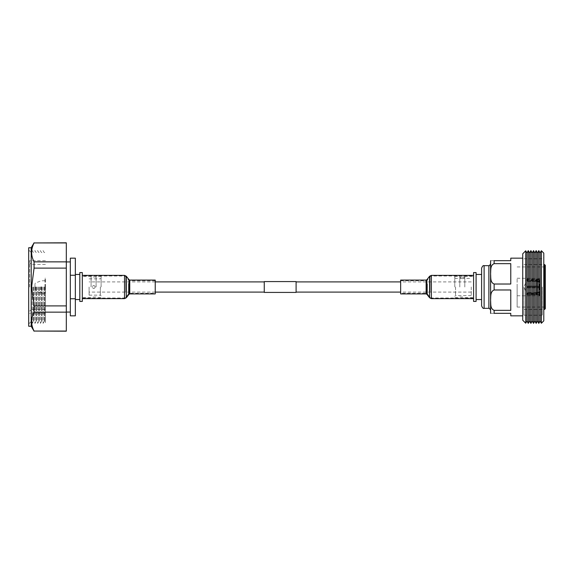 <?xml version="1.0" encoding="UTF-8"?>
<svg xmlns="http://www.w3.org/2000/svg" width="574" height="574" viewBox="0 0 574 574"><rect width="100%" height="100%" fill="white"/><g stroke="black" fill="none" stroke-linecap="round" stroke-linejoin="round"><path stroke-width="0.43" stroke-dasharray="2.87 2.15" d="M264.255 292.417L264.255 281.583M89.099 287L89.099 295.151L89.099 287M296.098 292.417L296.098 281.583M471.254 287L471.254 295.588L471.254 287M264.255 287L264.255 292.094L264.255 287M95.277 287C94.258 288.98 93.232 288.98 92.206 287C93.232 288.98 94.251 288.98 95.277 287C94.258 285.02 93.232 285.02 92.206 287C93.232 285.02 94.251 285.02 95.277 287M101.117 287L101.117 276.345L101.117 287M100.364 287L100.364 295.151L100.364 287M96.102 287L96.102 276.345L96.102 287M91.087 287L91.087 276.345L91.087 287M82.312 301.422L82.312 272.578M79.808 301.422L79.808 272.578M75.345 287L75.345 274.465L75.345 287M70.329 287L70.329 261.923L70.329 287M66.311 287L66.311 261.923L66.311 287M70.329 315.836L70.329 275.24L75.345 275.24L75.345 258.164M70.329 275.24L70.329 258.164M75.345 315.836L75.345 298.76L70.329 298.76M75.345 298.76L75.345 275.24M34.067 242.809L34.067 242.953C30.824 249.224 30.824 255.523 34.067 261.852L34.067 268.094L31.613 287L34.067 305.892L34.067 312.141C30.824 318.412 30.824 324.712 34.067 331.047L34.067 331.191M31.204 247.753L31.204 326.247M34.067 242.953L66.311 242.809M34.067 268.094L66.311 268.094L66.311 242.953M66.311 261.852L34.067 261.852M34.067 312.141L66.311 312.141L66.311 268.094M66.311 305.892L34.067 305.892M66.311 331.191L66.311 312.141M66.311 331.047L34.067 331.047M44.729 287L44.729 321.476L44.729 287M45.418 287L45.418 322.674L45.418 287M43.1 287L43.1 323.363L43.1 287M44.191 287L44.191 321.476L44.191 287M42.017 287L42.017 321.476L42.017 287M40.395 287L40.395 323.363L40.395 287M41.479 287L41.479 321.476L41.479 287M39.312 287L39.312 321.476L39.312 287M37.69 287L37.69 323.363L37.69 287M38.774 287L38.774 321.476L38.774 287M36.6 287L36.6 321.476L36.6 287M34.978 287L34.978 323.363L34.978 287M36.062 287L36.062 321.476L36.062 287M33.895 287L33.895 321.476L33.895 287M32.273 287L32.273 323.363L32.273 287M31.19 287L31.19 321.497L31.19 287M33.357 287L33.357 321.476L33.357 287M28.7 247.753L28.7 326.247M28.7 287L28.7 250.013L28.7 287M29.704 287L29.704 260.668L29.704 287M31.204 287L31.204 309.565L31.204 287M45.418 287.273L45.418 278.225L45.418 287.273M34.971 287.1L34.971 283.75L34.971 287.1M45.002 286.806L45.002 293.271L45.002 286.806M45.002 287.273L45.002 278.225L45.002 287.273M82.312 287L82.312 297.655L82.312 287M155.238 290.121L155.238 280.729L155.238 290.121M82.312 292.467L82.312 276.015L82.312 292.467M82.312 281.217L82.312 298.623L82.312 281.217M155.238 293.91L155.238 280.09M400.652 289.734L400.652 280.729L400.652 289.734M473.586 291.786L473.586 276.015L473.586 291.786M473.586 281.942L473.586 298.623L473.586 281.942M400.652 280.09L400.652 293.91M454.773 287L454.773 276.345L454.773 287M455.526 287L455.526 295.588L455.526 287M462.228 278.591C464.488 278.397 464.488 278.397 462.228 278.591C464.488 278.397 464.488 278.397 462.228 278.591C459.961 278.397 459.961 278.397 462.228 278.591C459.961 278.397 459.961 278.397 462.228 278.591M462.228 277.127C464.488 276.955 464.488 276.955 462.228 277.127C464.488 276.955 464.488 276.955 462.228 277.127C459.968 276.955 459.968 276.955 462.228 277.127C459.968 276.955 459.968 276.955 462.228 277.127M459.788 287L459.788 276.345L459.788 287M464.804 287L464.804 276.345L464.804 287M473.586 272.578L473.586 301.422M476.09 272.578L476.09 301.422M481.608 268.194L481.608 305.806M490.383 261.923L490.383 312.077M494.142 260.668C488.904 260.668 488.904 260.668 494.142 260.668L494.142 263.653C489.995 265.238 490.935 270.49 490.598 273.841C490.928 277.17 490.009 282.451 494.142 284.022L510.767 284.022L510.767 263.653L494.142 263.653M522.735 320.227L522.735 253.773M510.767 260.668L510.767 258.164M510.767 315.836L510.767 313.332L494.142 313.332C488.904 313.332 488.904 313.332 494.142 313.332L494.142 310.347L510.767 310.347L510.767 289.978L494.142 289.978C489.995 291.57 490.935 296.823 490.598 300.166C490.928 303.502 490.009 308.783 494.142 310.347M545.3 308.69L545.3 265.31M517.138 287L517.138 307.061L517.138 287M526.946 252.919L526.946 321.081M528.259 323.356L528.259 250.644M525.712 250.795L525.712 323.205M529.58 252.919L529.58 321.081M530.893 323.356L530.893 250.644M532.213 252.919L532.213 321.081M533.526 323.356L533.526 250.644M534.846 252.919L534.846 321.081M536.159 323.356L536.159 250.644M537.472 252.919L537.472 321.081M538.792 323.356L538.792 250.644M540.105 252.919L540.105 321.081M541.375 323.27L541.375 250.73M543.793 320.852L543.793 253.148M542.294 287L542.294 315.212L542.294 287M523.983 287L523.983 315.212L523.983 287M543.793 287L543.793 257.288L543.793 287M517.138 287.387L517.138 278.225L517.138 287.387M525.49 286.835L525.49 290.76L525.49 286.835M525.49 287.309L525.49 279.976L525.49 287.309M539.782 286.813L539.782 281.368L539.029 281.999L537.027 281.999L536.274 281.368L527.248 281.368L527.248 280.829L536.274 280.829L537.027 281.461L539.029 281.461L539.782 280.829L539.782 279.976L539.029 281.224L537.027 281.224L536.274 280.557L527.248 280.557L527.248 281.016L536.274 281.016L537.027 281.683L539.029 281.683L539.782 281.016L539.782 286.189L527.248 286.189L527.248 287.187L539.782 287.187L539.782 292.632L539.029 292.001L537.027 292.001L536.274 292.632L527.248 292.632L527.248 293.171L536.274 293.171L537.027 292.539L539.029 292.539L539.782 293.171L539.782 294.024L539.029 292.776L537.027 292.776L536.274 293.443L527.248 293.443L527.248 292.984L536.274 292.984L537.027 292.317L539.029 292.317L539.782 292.984L539.782 287.811L527.248 287.811L527.248 286.813L539.782 286.878L539.782 281.368M537.027 286.778L537.027 281.999M536.274 286.813L536.274 281.368M537.027 281.683L537.027 286.218M536.274 281.016L536.274 286.189M539.782 281.016L539.782 286.189M537.027 287.222L537.027 292.001M536.274 287.187L536.274 292.632M539.782 287.187L539.782 292.632M539.782 294.448L539.782 293.171M539.782 295.524L539.782 293.443M537.027 292.317L537.027 287.782M536.274 292.984L536.274 287.811M527.248 287.811L539.782 287.883L539.782 292.984M527.248 286.813L527.248 287.89M539.782 286.878L527.248 286.885M527.248 281.368L527.248 279.882L539.782 280.098M527.248 280.829L527.248 279.882M539.782 279.552L527.248 279.344M527.248 280.557L527.248 278.993L539.782 279.215M527.248 281.016L527.248 278.993M539.782 279.682L527.248 279.459M539.782 287.122L527.248 287.115L527.248 286.11L539.782 286.117M539.531 294.656L527.248 294.656L527.248 294.118L539.782 293.902M527.248 294.118L527.248 292.632M527.248 294.656L527.248 293.171M539.782 294.319L527.248 294.541L527.248 295.007L539.782 294.785M527.248 295.007L527.248 293.443M527.248 294.541L527.248 292.984M490.383 287L490.383 264.183L490.383 287M510.767 263.653L510.767 284.022L510.767 263.653M510.767 289.978L510.767 310.347L510.767 289.978M481.608 287L481.608 299.535L481.608 287M473.586 287L473.586 297.655L473.586 287M35.444 286.878L35.444 290.953L35.444 286.878M41.012 286.806L41.012 293.178L41.012 286.806M41.479 286.806L41.479 293.271L41.479 286.806M129.767 290.121L129.767 280.729L129.767 290.121M128.511 283.57L128.511 293.888L128.511 283.57M125.785 292.166L125.785 276.625L125.785 292.166M124.529 292.467L124.529 276.015L124.529 292.467M124.529 298.623L124.529 275.377M126.287 297.77L126.287 276.23M129.014 294.275L129.014 279.725M129.767 293.91L129.767 280.09M426.13 289.734L426.13 280.729L426.13 289.734M427.386 284.001L427.386 293.888L427.386 284.001M430.113 291.52L430.113 276.625L430.113 291.52M431.368 291.786L431.368 276.015L431.368 291.786M431.368 275.377L431.368 298.623M429.61 276.23L429.61 297.77M426.884 279.725L426.884 294.275M426.13 280.09L426.13 293.91M488.876 265.683L488.876 308.317M484.112 308.317L484.112 265.683M494.142 289.978L494.142 284.022M544.547 264.557L544.547 309.443M539.029 286.778L539.029 281.999M539.029 281.683L539.029 286.218M539.029 287.222L539.029 292.001M539.029 292.317L539.029 287.782M539.531 286.885L539.531 279.882M539.531 279.459L539.531 286.11M539.531 287.115L539.531 294.118M517.138 295.775L539.531 295.775L539.531 295.007M539.531 294.541L539.531 287.89M155.238 281.906L89.099 281.906M471.254 281.906L400.652 281.906M471.254 292.094L400.652 292.094M155.238 292.094L89.099 292.094M89.099 295.151L100.364 295.151L101.117 295.904M101.117 276.345L96.102 276.345M96.102 276.969L91.087 276.969M91.087 276.345L82.312 276.345M28.7 323.987L31.19 321.497L32.273 323.363L33.357 321.476L33.895 321.476L34.978 323.363L36.062 321.476L36.6 321.476L37.69 323.363L38.774 321.476L39.312 321.476L40.395 323.363L41.479 321.476L42.017 321.476L43.1 323.363L44.191 321.476L44.729 321.476L45.418 322.674M28.7 250.013L31.19 252.503L32.273 250.637L33.357 252.524L33.895 252.524L34.978 250.637L36.062 252.524L36.6 252.524L37.69 250.637L38.774 252.524L39.312 252.524L40.395 250.637L41.479 252.524L42.017 252.524L43.1 250.637L44.191 252.524L44.729 252.524L45.418 251.326M45.418 309.565L31.204 309.565L29.704 311.072M45.418 264.435L31.204 264.435L29.704 262.928M45.418 313.332L29.704 313.332M45.418 260.668L29.704 260.668M45.002 293.271L41.012 293.178L35.444 290.953L34.971 290.25M45.002 280.729L41.012 280.822L35.444 283.047L34.971 283.75M45.418 295.775L45.002 295.775M45.418 278.225L45.002 278.225M91.087 297.655L82.312 297.655M96.102 297.031L91.087 297.031M101.117 297.655L96.102 297.655M89.099 278.849L100.364 278.849L101.117 278.096M82.312 297.985L124.529 297.985L125.785 297.375L128.511 293.888L129.767 293.271L155.238 293.271M155.238 280.729L129.767 280.729L128.511 280.112L125.785 276.625L124.529 276.015L82.312 276.015M473.586 297.985L431.368 297.985L430.113 297.375L427.386 293.888L426.13 293.271L400.652 293.271M400.652 280.729L426.13 280.729L427.386 280.112L430.113 276.625L431.368 276.015L473.586 276.015M471.254 295.588L455.526 295.588L454.773 296.342M464.804 276.969L463.979 276.969L463.979 278.412L471.254 278.412M454.773 276.345L459.788 276.345M464.804 276.345L473.586 276.345M459.788 276.969L460.47 276.969L460.47 278.412L455.526 278.412L454.773 277.658M459.788 297.031L464.804 297.031M517.138 307.061L545.3 307.061M517.138 266.939L545.3 266.939M523.983 315.212L542.294 315.212L543.793 316.712M523.983 264.557L543.793 264.557M523.983 309.443L543.793 309.443M523.983 258.788L542.294 258.788L543.793 257.288M525.49 283.24L523.94 287L525.49 290.76M525.49 279.976L536.274 279.976L537.027 280.729L539.029 280.729L539.782 279.976M525.49 294.024L536.274 294.024L537.027 293.271L539.029 293.271L539.782 294.024M517.138 278.225L539.782 278.476M464.804 297.655L473.586 297.655M454.773 297.655L459.788 297.655"/><path stroke-width="0.86" d="M296.098 281.583L296.098 292.417L264.255 292.417L264.255 281.583L296.098 281.583M82.312 272.578L82.312 301.422L79.808 301.422L79.808 272.578L82.312 272.578M70.329 275.24L70.329 258.164L75.345 258.164L75.345 275.24L70.329 275.24L70.329 298.76L75.345 298.76L75.345 315.836L70.329 315.836L70.329 298.76M75.345 275.24L75.345 298.76M31.613 287L34.067 268.108L34.067 261.859C30.824 255.588 30.824 249.288 34.067 242.953L66.311 242.809L66.311 331.191L34.067 331.047C30.824 324.776 30.824 318.477 34.067 312.148L34.067 305.906L31.613 287M34.067 331.191L31.204 326.247L31.204 247.753L34.067 242.809M34.067 261.859L66.311 261.859M66.311 242.953L34.067 242.953M34.067 331.047L66.311 331.047M66.311 312.148L34.067 312.148M34.067 305.906L66.311 305.906M66.311 268.108L34.067 268.108M31.204 326.247L28.7 326.247L28.7 247.753L31.204 247.753M155.238 280.09L155.238 293.91L129.767 293.91L129.767 280.09L155.238 280.09M400.652 283.994L400.652 280.09L426.13 280.09L426.13 293.91L400.652 293.91L400.652 283.994M473.586 287L473.586 272.578L476.09 272.578L476.09 301.422L473.586 301.422L473.586 287M484.112 308.317C483.294 308.79 482.454 307.958 481.608 305.806L481.608 268.194C482.454 266.042 483.294 265.21 484.112 265.683L484.112 308.317L488.876 308.317L488.876 265.683C489.07 266.121 489.572 265.618 490.383 264.183M490.598 313.332L490.598 260.668M494.142 284.022C489.995 282.43 490.935 277.177 490.598 273.834C490.928 270.498 490.009 265.217 494.142 263.653L510.767 263.653L510.767 284.022L494.142 284.022L494.142 289.978L510.767 289.978L510.767 310.347L494.142 310.347C489.995 308.762 490.935 303.51 490.598 300.159C490.928 296.83 490.009 291.549 494.142 289.978M494.142 260.668C488.904 260.668 488.904 260.668 494.142 260.668L510.767 260.668L494.142 260.668L494.142 263.653M522.735 258.164L510.767 258.164L510.767 260.668M494.142 310.347L494.142 313.332C488.904 313.332 488.904 313.332 494.142 313.332L510.767 313.332L510.767 315.836L522.735 315.836M525.712 323.205L525.712 250.795L522.735 253.773L522.735 320.227L525.712 323.205L526.946 321.081L526.946 252.919L528.259 250.644L528.259 323.356L529.58 321.081L529.58 252.919L530.893 250.644L530.893 323.356L532.213 321.081L532.213 252.919L533.526 250.644L533.526 323.356L534.846 321.081L534.846 252.919L536.159 250.644L536.159 323.356L537.472 321.081L537.472 252.919L538.792 250.644L538.792 323.356L540.105 321.081L540.105 252.919L538.792 250.644M541.375 250.73L541.375 323.27L543.793 320.852L543.793 253.148L541.375 250.73L540.105 252.919M545.3 265.31L545.3 308.69L544.547 309.443L544.547 264.557L545.3 265.31M124.529 275.377L124.529 298.623L126.287 297.77L126.287 276.23L124.529 275.377L82.312 275.377M126.287 276.23L129.014 279.725L129.014 294.275L129.767 293.91M473.586 298.623L431.368 298.623L431.368 275.377L429.61 276.23L429.61 297.77L426.884 294.275L426.884 279.725L429.61 276.23M264.255 281.906L155.238 281.906M400.652 281.906L296.098 281.906M400.652 292.094L296.098 292.094M264.255 292.094L155.238 292.094M79.808 274.465L75.345 274.465M70.329 261.923L66.311 261.923M70.329 312.077L66.311 312.077M79.808 299.535L75.345 299.535M129.014 279.725L129.767 280.09M129.014 294.275L126.287 297.77M82.312 298.623L124.529 298.623M473.586 275.377L431.368 275.377M426.884 294.275L426.13 293.91M426.884 279.725L426.13 280.09M431.368 298.623L429.61 297.77M476.09 274.465L481.608 274.465M488.876 308.317C489.07 307.879 489.572 308.382 490.383 309.817M484.112 265.683L488.876 265.683M526.946 252.919L525.712 250.795M529.58 252.919L528.259 250.644M532.213 252.919L530.893 250.644M534.846 252.919L533.526 250.644M537.472 252.919L536.159 250.644M543.793 264.557L544.547 264.557M543.793 309.443L544.547 309.443M540.105 321.081L541.375 323.27M537.472 321.081L538.792 323.356M534.846 321.081L536.159 323.356M532.213 321.081L533.526 323.356M529.58 321.081L530.893 323.356M526.946 321.081L528.259 323.356M476.09 299.535L481.608 299.535"/></g></svg>
